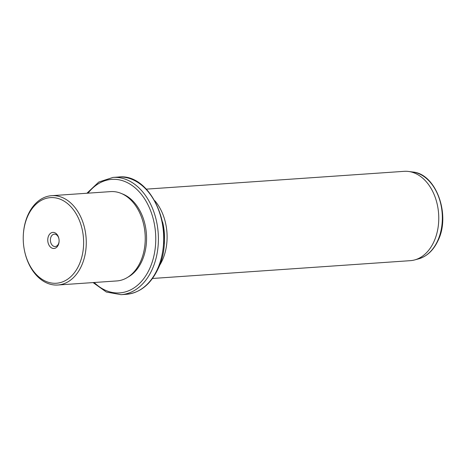 <?xml version="1.0" encoding="UTF-8"?>
<svg xmlns="http://www.w3.org/2000/svg" width="466" height="466" viewBox="0 0 466 466"><rect width="100%" height="100%" fill="white"/><g stroke="black" fill="none" stroke-linecap="round" stroke-linejoin="round"><path stroke-width="0.7" d="M59.1 241.219A6.198 4.351 -94 0 1 55.18 246.531A6.198 4.351 -94 0 1 54.767 246.531A6.198 4.351 86 0 1 50.398 240.351A6.198 4.351 86 0 1 54.33 234.159A6.198 4.351 86 0 1 54.743 234.159A6.198 4.351 -94 0 1 58.937 238.877M27.966 215.624A42.907 30.127 -94 0 0 23.3 235.382A42.907 30.127 -94 0 0 24.279 249.59A42.907 30.127 -94 0 0 48.872 282.431A42.907 30.127 -94 0 0 78.894 265.247A42.907 30.127 -94 0 0 69.673 205.494A42.907 30.127 -94 0 0 27.966 215.624M53.415 232.388A8.068 5.662 -94 0 0 47.753 240.06A8.068 5.662 -94 0 0 53.444 248.483A8.068 5.662 -94 0 0 59.095 241.388A8.068 5.662 -94 0 0 58.908 238.714A8.068 5.662 -94 0 0 53.415 232.388M23.3 235.382L23.317 235.068A44.771 31.438 86 0 1 28.187 214.453A44.771 31.438 86 0 1 51.668 195.679A44.771 31.438 86 0 1 81.614 218.869A44.771 31.438 86 0 1 81.323 266.237A44.771 31.438 86 0 1 57.842 285.011A44.771 31.438 86 0 1 24.337 249.893L24.279 249.59M57.842 285.011L116.809 280.94A44.771 31.438 -94 0 0 140.295 262.16A44.771 31.438 -94 0 0 145.165 241.551A44.771 31.438 -94 0 0 144.14 226.721A44.771 31.438 -94 0 0 110.64 191.608L51.668 195.679M145.165 241.551L145.171 241.394A43.839 30.785 -94 0 0 144.169 226.878L144.14 226.721M127.801 277.223A43.839 30.785 -94 0 0 141.728 261.484A43.839 30.785 -94 0 0 122.04 193.774M164.09 243.712A42.907 30.127 -94 0 0 162.587 221.979M154.794 200.695A44.771 31.438 86 0 1 162.162 260.651A44.771 31.438 86 0 1 159.296 265.865M152.481 278.476L410.336 260.663A44.771 31.438 -94 0 0 414.653 259.935A44.771 31.438 -94 0 0 433.823 241.889A44.771 31.438 -94 0 0 435.192 197.299A44.771 31.438 -94 0 0 408.542 171.465A44.771 31.438 -94 0 0 404.168 171.331L146.312 189.144M94.202 282.501A56.899 39.954 -94 0 0 149.475 269.033A56.899 39.954 -94 0 0 141.14 194.066A56.899 39.954 -94 0 0 88.033 193.169M93.066 282.577L106.365 292.042L121.09 294.669A58.763 41.264 -94 0 0 151.91 270.024A58.763 41.264 -94 0 0 152.289 207.859A58.763 41.264 -94 0 0 112.988 177.418L98.769 182.043L86.897 193.244M118.288 177.051C151.974 172.624 176.882 232.522 157.793 269.365C150.419 284.569 139.946 292.881 126.391 294.302A58.763 41.264 -94 0 0 157.211 269.657A58.763 41.264 -94 0 0 157.59 207.492A58.763 41.264 -94 0 0 118.288 177.051L112.988 177.418M412.678 171.995C436.263 173.736 450.977 215.292 437.9 240.858C433.368 250.382 426.961 256.382 418.678 258.84A43.95 30.861 -94 0 0 437.492 241.126A43.95 30.861 -94 0 0 438.838 197.357A43.95 30.861 -94 0 0 412.678 171.995L408.542 171.465M126.391 294.302L121.09 294.669M418.678 258.84L414.653 259.935"/></g></svg>
